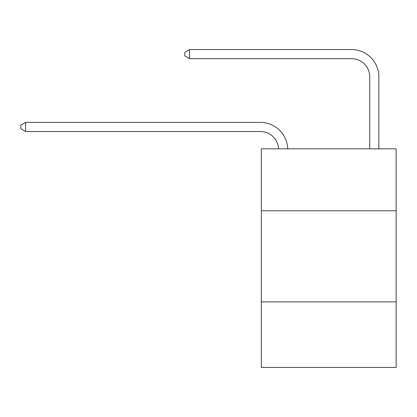 <?xml version="1.0" encoding="UTF-8"?>
<svg xmlns="http://www.w3.org/2000/svg" width="417" height="417" viewBox="0 0 417 417"><rect width="100%" height="100%" fill="white"/><g stroke="black" fill="none" stroke-linecap="round" stroke-linejoin="round"><path stroke-width="0.63" d="M396.15 210.778L396.15 148.833L261.334 148.833L261.334 210.778L396.15 210.778L396.15 367.455L261.334 367.455L261.334 210.778M396.15 301.872L261.334 301.872M260.422 131.527A18.218 18.218 -26.8 0 1 278.619 148.833A18.218 18.218 -21.3 0 0 260.422 131.527L25.588 131.527L20.85 128.796L20.85 125.152L25.588 122.416L260.422 122.416A27.329 27.329 153.2 0 1 287.735 148.833M369.733 148.833L369.733 76.874A18.218 18.218 0 0 0 351.515 58.651L189.553 58.651L184.814 55.92L184.814 52.276L189.553 49.545L351.515 49.545A27.329 27.329 21.6 0 1 378.844 76.874L378.844 148.833M369.733 76.874A18.218 18.218 -158.4 0 0 351.515 58.651A18.218 18.218 -158.4 0 1 369.733 76.874A18.218 18.218 -158.4 0 0 351.515 58.651A18.218 18.218 -158.4 0 1 369.733 76.874A18.218 18.218 -158.4 0 0 351.515 58.651A18.218 18.218 -158.4 0 1 369.733 76.874A18.218 18.218 -158.4 0 0 351.515 58.651A18.218 18.218 -158.4 0 1 369.733 76.874A18.218 18.218 -158.4 0 0 351.515 58.651A18.218 18.218 -158.4 0 1 369.733 76.874A18.218 18.218 -158.4 0 0 351.515 58.651A18.218 18.218 -158.4 0 1 369.733 76.874A18.218 18.218 -158.4 0 0 351.515 58.651A18.218 18.218 -158.4 0 1 369.733 76.874A18.218 18.218 -158.4 0 0 351.515 58.651A18.218 18.218 -158.4 0 1 369.733 76.874A18.218 18.218 -158.4 0 0 351.515 58.651A18.218 18.218 -158.4 0 1 369.733 76.874A18.218 18.218 -158.4 0 0 351.515 58.651A18.218 18.218 -158.4 0 1 369.733 76.874A18.218 18.218 -158.4 0 0 351.515 58.651A18.218 18.218 -158.4 0 1 369.733 76.874M25.588 122.416L25.588 131.527M189.553 58.651L189.553 49.545L351.515 49.545"/></g></svg>
